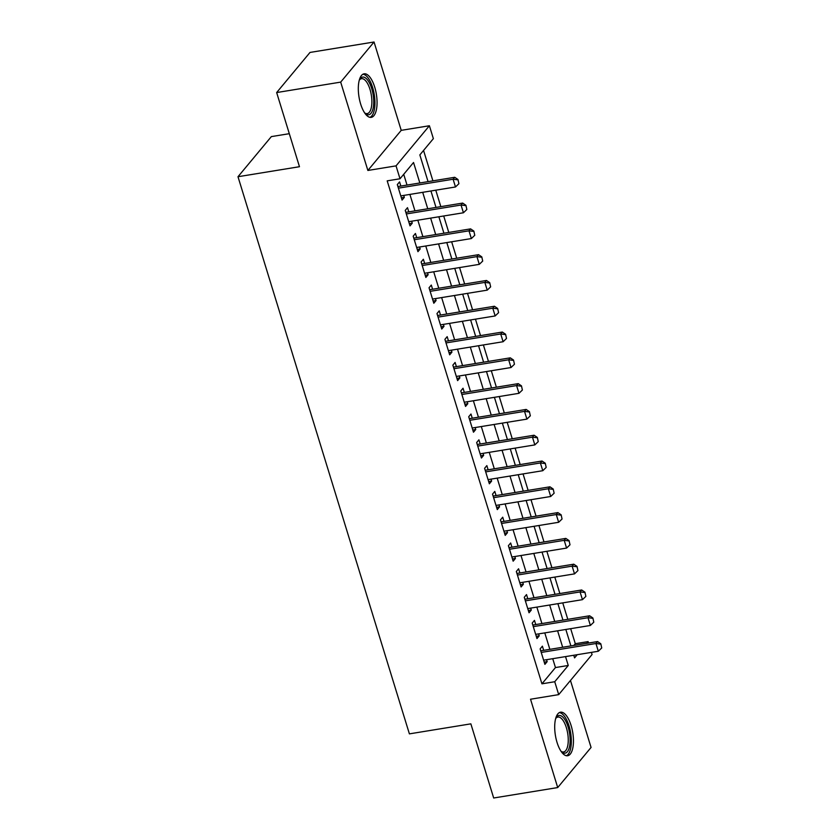 <?xml version="1.0" encoding="UTF-8"?>
<svg xmlns="http://www.w3.org/2000/svg" width="840" height="840" viewBox="0 0 840 840"><rect width="100%" height="100%" fill="white"/><g stroke="black" fill="none" stroke-linecap="round" stroke-linejoin="round"><path stroke-width="1.26" d="M571.106 725.519A22.061 8.788 80.7 0 0 560.522 712.194A22.061 8.788 80.7 0 0 557.046 742.434A22.061 8.788 80.7 0 0 567.62 755.748A22.061 8.788 80.7 0 0 571.106 725.519M374.714 87.129A22.061 8.788 80.7 0 0 364.13 73.815A22.061 8.788 80.7 0 0 360.654 104.045A22.061 8.788 80.7 0 0 371.228 117.369A22.061 8.788 80.7 0 0 374.714 87.129M573.856 645.435L575.295 643.702L588.095 641.613L588.536 643.041M591.413 652.386L592.063 654.518L558.705 694.627L554.736 681.734L568.26 665.469L565.53 656.597M289.306 133.686L271.352 136.605L237.993 176.726L409.395 733.866L470.862 723.849L493.679 798L557.707 787.563L591.066 747.443L570.465 680.484M237.993 176.726L299.471 166.709L276.654 92.558L310.012 52.437L374.042 42L340.683 82.12L367.868 170.457L396.039 165.869L429.397 125.748L433.367 138.653L419.843 154.906L428.064 181.64M367.868 170.457L401.226 130.347L374.042 42M401.226 130.347L429.397 125.748M575.295 643.702L570.675 628.677M567.798 619.332L562.737 602.879M559.86 593.534L554.799 577.091M551.922 567.746L546.861 551.292M543.995 541.947L538.933 525.504M536.057 516.159L530.995 499.706M528.119 490.361L523.058 473.918M520.181 464.572L515.12 448.119M512.253 438.774L507.192 422.331M504.315 412.986L499.254 396.532M496.377 387.188L491.316 370.745M488.45 361.399L483.389 344.946M480.512 335.601L475.451 319.158M472.574 309.813L467.513 293.36M464.636 284.014L459.575 267.572M456.708 258.227L451.647 241.773M448.77 232.428L443.709 215.985M440.832 206.64L435.771 190.186M432.905 180.841L423.549 150.454M276.654 92.558L340.683 82.12M543.679 650.349L542.388 646.17L540.141 648.879L544.898 664.356L547.155 661.647L546.557 659.694M535.742 624.55L534.461 620.372L532.203 623.081L536.96 638.558L539.217 635.849L538.619 633.896M527.803 598.763L526.523 594.583L524.265 597.293L529.032 612.77L531.279 610.061L530.681 608.107M519.876 572.964L518.585 568.785L516.327 571.494L521.094 586.971L523.351 584.262L522.743 582.309M511.938 547.176L510.647 542.997L508.4 545.706L513.156 561.183L515.413 558.474L514.815 556.521M504 521.378L502.719 517.198L500.462 519.908L505.218 535.385L507.476 532.676L506.877 530.722M496.072 495.59L494.781 491.411L492.524 494.12L497.291 509.596L499.538 506.888L498.939 504.935M488.135 469.791L486.843 465.612L484.596 468.321L489.353 483.798L491.61 481.089L491.012 479.136M480.197 444.003L478.916 439.824L476.658 442.533L481.415 458.01L483.672 455.301L483.074 453.348M472.259 418.205L470.978 414.026L468.72 416.735L473.487 432.212L475.734 429.503L475.136 427.55M464.331 392.417L463.04 388.238L460.782 390.947L465.549 406.423L467.806 403.715L467.197 401.762M456.393 366.618L455.102 362.439L452.855 365.148L457.611 380.625L459.869 377.916L459.27 375.963M448.455 340.83L447.174 336.651L444.917 339.36L449.673 354.837L451.931 352.128L451.332 350.175M440.517 315.031L439.236 310.853L436.979 313.562L441.745 329.038L443.993 326.33L443.394 324.377M432.59 289.244L431.298 285.065L429.051 287.774L433.808 303.25L436.065 300.542L435.467 298.589M424.651 263.445L423.37 259.266L421.113 261.975L425.87 277.452L428.127 274.743L427.529 272.79M416.714 237.657L415.433 233.478L413.175 236.187L417.942 251.664L420.189 248.955L419.591 247.002M408.786 211.859L407.495 207.679L405.237 210.389L410.004 225.866L412.262 223.157L411.653 221.203M419.832 182.973L413.532 162.498L400.008 178.763L387.198 180.852L541.937 683.823L555.461 667.558L552.731 658.686M549.853 649.341L544.793 632.898M541.916 623.553L536.855 607.1M533.988 597.755L528.927 581.312M526.05 571.966L520.989 555.513M518.112 546.168L513.051 529.725M510.174 520.38L505.113 503.927M502.247 494.582L497.185 478.139M494.308 468.794L489.248 452.34M486.37 442.995L481.31 426.552M478.433 417.207L473.382 400.754M470.505 391.409L465.444 374.966M462.567 365.62L457.506 349.167M454.629 339.822L449.568 323.379M446.702 314.034L441.641 297.581M438.764 288.236L433.703 271.793M430.826 262.447L425.765 245.994M422.888 236.649L417.837 220.206M414.96 210.861L409.899 194.408M407.022 185.062L403.715 174.31M400.848 186.071L399.556 181.892L397.31 184.601L402.066 200.078L404.324 197.369L403.725 195.416M558.705 694.627L530.534 699.226L557.707 787.563M541.937 683.823L554.736 681.734M400.008 178.763L396.039 165.869M573.773 655.263L574.571 657.877L577.227 654.696M586.667 643.346L588.095 641.613M430.941 190.974L436.002 207.428M438.869 216.773L443.93 233.226M446.806 242.56L451.868 259.014M454.745 268.359L459.806 284.812M462.672 294.147L467.733 310.601M470.61 319.945L475.671 336.399M478.548 345.733L483.609 362.187M486.486 371.532L491.547 387.986M494.413 397.331L499.475 413.774M502.352 423.119L507.413 439.572M510.29 448.917L515.351 465.36M518.228 474.705L523.278 491.159M526.155 500.504L531.216 516.947M534.093 526.292L539.154 542.745M542.031 552.09L547.092 568.533M549.958 577.878L555.02 594.332M557.897 603.676L562.957 620.12M565.835 629.465L570.896 645.918M562.663 647.251L557.602 630.808M554.726 621.464L549.665 605.01M546.788 595.665L541.726 579.222M538.85 569.877L533.799 553.424M530.922 544.078L525.861 527.635M522.984 518.291L517.923 501.837M515.046 492.492L509.985 476.049M507.119 466.704L502.058 450.251M499.181 440.906L494.12 424.463M491.243 415.118L486.181 398.664M483.305 389.319L478.244 372.876M475.377 363.531L470.316 347.078M467.439 337.733L462.378 321.29M459.501 311.945L454.44 295.491M451.574 286.146L446.513 269.703M443.636 260.358L438.575 243.905M435.697 234.559L430.637 218.117M427.76 208.772L422.699 192.318M555.461 667.558L568.26 665.469M401.383 197.841L404.324 197.369M409.311 223.64L412.262 223.157M417.249 249.428L420.189 248.955M425.187 275.226L428.127 274.743M433.125 301.014L436.065 300.542M441.053 326.812L443.993 326.33M448.991 352.601L451.931 352.128M456.929 378.399L459.869 377.916M464.867 404.187L467.806 403.715M472.794 429.986L475.734 429.503M480.732 455.774L483.672 455.301M488.67 481.572L491.61 481.089M496.598 507.36L499.538 506.888M504.536 533.159L507.476 532.676M512.474 558.947L515.413 558.474M520.412 584.745L523.351 584.262M528.339 610.533L531.279 610.061M536.277 636.332L539.217 635.849M544.215 662.12L547.155 661.647M458.903 183.687L457.979 179.498L458.903 183.687L455.49 186.974L400.785 195.899M398.401 188.16L453.106 179.235L454.734 177.292L457.979 179.498M397.887 186.501A2.825 2.457 -140.3 0 0 398.391 186.47L454.734 177.292M455.49 186.974L453.106 179.235L457.716 179.823M359.352 79.947A19.1 7.602 -99.3 0 1 359.615 79.475A19.1 7.602 -99.3 0 1 371.721 88.61A19.1 7.602 -99.3 0 1 372.918 109.189A19.1 7.602 -99.3 0 1 365.148 113.431A19.1 7.602 -99.3 0 1 364.749 113.064M364.644 112.917A17.682 7.035 80.7 0 0 367.195 113.589A17.682 7.035 80.7 0 0 369.989 89.355A17.682 7.035 80.7 0 0 361.505 78.687A17.682 7.035 80.7 0 0 359.3 80.126M369.936 117.348A21.924 8.726 80.7 0 0 372.624 87.517A21.924 8.726 80.7 0 0 362.911 74.245M555.744 718.337A19.1 7.602 -99.3 0 1 556.006 717.864A19.1 7.602 -99.3 0 1 566.118 721.885A19.1 7.602 -99.3 0 1 569.709 745.731A19.1 7.602 -99.3 0 1 561.54 751.821A19.1 7.602 -99.3 0 1 561.141 751.453M561.036 751.307A17.682 7.035 80.7 0 0 563.587 751.968A17.682 7.035 80.7 0 0 567.861 745.091A17.682 7.035 80.7 0 0 565.887 726.243A17.682 7.035 80.7 0 0 557.897 717.066A17.682 7.035 80.7 0 0 555.692 718.505M566.328 755.727A21.924 8.726 80.7 0 0 570.843 747.422A21.924 8.726 80.7 0 0 568.701 724.931A21.924 8.726 80.7 0 0 559.303 712.635M466.841 209.486L465.917 205.286L466.841 209.486L463.428 212.772L408.713 221.686M406.34 213.948L461.044 205.034L462.672 203.081L465.917 205.286M405.825 212.299A2.825 2.457 -140.3 0 0 406.319 212.268L462.672 203.081M463.428 212.772L461.044 205.034L465.644 205.611M474.768 235.274L473.855 231.084L474.768 235.274L471.366 238.56L416.651 247.485M414.267 239.747L468.983 230.822L470.6 228.879L473.855 231.084M413.763 238.088A2.825 2.457 -140.3 0 0 414.257 238.056L470.6 228.879M471.366 238.56L468.983 230.822L473.582 231.41M482.706 261.072L481.793 256.872L482.706 261.072L479.294 264.359L424.589 273.273M422.205 265.534L476.921 256.62L478.538 254.667L481.793 256.872M421.701 263.886A2.825 2.457 -140.3 0 0 422.195 263.855L478.538 254.667M479.294 264.359L476.921 256.62L481.519 257.197M490.644 286.86L489.72 282.671L490.644 286.86L487.231 290.147L432.516 299.072M430.143 291.333L484.848 282.408L486.476 280.466L489.72 282.671M429.629 289.674A2.825 2.457 -140.3 0 0 430.122 289.643L486.476 280.466M487.231 290.147L484.848 282.408L489.457 282.996M498.582 312.659L497.658 308.459L498.582 312.659L495.169 315.945L440.454 324.86M438.07 317.121L492.786 308.207L494.413 306.254L497.658 308.459M437.567 315.473A2.825 2.457 -140.3 0 0 438.06 315.441L494.413 306.254M495.169 315.945L492.786 308.207L497.385 308.784M506.51 338.447L505.596 334.257L506.51 338.447L503.108 341.733L448.392 350.658M446.009 342.919L500.724 333.994L502.341 332.052L505.596 334.257M445.505 341.26A2.825 2.457 -140.3 0 0 445.998 341.229L502.341 332.052M503.108 341.733L500.724 333.994L505.323 334.582M514.447 364.245L513.524 360.045L514.447 364.245L511.035 367.531L456.33 376.446M453.947 368.707L508.662 359.793L510.279 357.84L513.524 360.045M453.443 367.059A2.825 2.457 -140.3 0 0 453.936 367.028L510.279 357.84M511.035 367.531L508.662 359.793L513.261 360.37M522.385 390.033L521.462 385.844L522.385 390.033L518.973 393.32L464.257 402.245M461.885 394.506L516.59 385.581L518.217 383.639L521.462 385.844M461.37 392.847A2.825 2.457 -140.3 0 0 461.864 392.816L518.217 383.639M518.973 393.32L516.59 385.581L521.188 386.169M530.323 415.832L529.399 411.632L530.323 415.832L526.911 419.118L472.195 428.032M469.812 420.294L524.528 411.38L526.155 409.427L529.399 411.632M469.308 418.645A2.825 2.457 -140.3 0 0 469.802 418.614L526.155 409.427M526.911 419.118L524.528 411.38L529.127 411.957M538.251 441.62L537.337 437.43L538.251 441.62L534.839 444.906L480.134 453.831M477.75 446.093L532.466 437.168L534.082 435.225L537.337 437.43M477.246 444.433A2.825 2.457 -140.3 0 0 477.74 444.402L534.082 435.225M534.839 444.906L532.466 437.168L537.065 437.756M546.189 467.418L545.265 463.218L546.189 467.418L542.776 470.705L488.072 479.619M485.688 471.881L540.393 462.966L542.021 461.013L545.265 463.218M485.173 470.232A2.825 2.457 -140.3 0 0 485.667 470.201L542.021 461.013M542.776 470.705L540.393 462.966L545.002 463.544M554.127 493.206L553.203 489.017L554.127 493.206L550.715 496.493L495.999 505.418M493.626 497.679L548.331 488.754L549.958 486.812L553.203 489.017M493.112 496.02A2.825 2.457 -140.3 0 0 493.605 495.989L549.958 486.812M550.715 496.493L548.331 488.754L552.93 489.342M562.054 519.005L561.141 514.805L562.054 519.005L558.653 522.291L503.937 531.206M501.554 523.467L556.269 514.553L557.886 512.6L561.141 514.805M501.05 521.819A2.825 2.457 -140.3 0 0 501.543 521.787L557.886 512.6M558.653 522.291L556.269 514.553L560.868 515.13M569.993 544.793L569.079 540.603L569.993 544.793L566.58 548.079L511.875 557.004M509.492 549.266L564.207 540.341L565.824 538.398L569.079 540.603M508.988 547.606A2.825 2.457 -140.3 0 0 509.481 547.575L565.824 538.398M566.58 548.079L564.207 540.341L568.806 540.928M577.93 570.591L577.006 566.391L577.93 570.591L574.518 573.877L519.803 582.792M517.43 575.053L572.135 566.139L573.762 564.186L577.006 566.391M516.915 573.405A2.825 2.457 -140.3 0 0 517.409 573.374L573.762 564.186M574.518 573.877L572.135 566.139L576.734 566.716M585.869 596.379L584.945 592.19L585.869 596.379L582.456 599.666L527.74 608.591M525.357 600.852L580.073 591.927L581.7 589.985L584.945 592.19M524.853 599.193A2.825 2.457 -140.3 0 0 525.346 599.162L581.7 589.985M582.456 599.666L580.073 591.927L584.672 592.515M593.796 622.178L592.883 617.977L593.796 622.178L590.384 625.464L535.678 634.379M533.295 626.64L588.01 617.726L589.627 615.773L592.883 617.977M532.791 624.992A2.825 2.457 -140.3 0 0 533.284 624.96L589.627 615.773M590.384 625.464L588.01 617.726L592.61 618.303M601.734 647.966L600.81 643.776L601.734 647.966L598.322 651.252L543.617 660.177M541.233 652.438L595.938 643.514L597.566 641.571L600.81 643.776M540.719 650.779A2.825 2.457 -140.3 0 0 541.212 650.748L597.566 641.571M598.322 651.252L595.938 643.514L600.548 644.101"/></g></svg>
